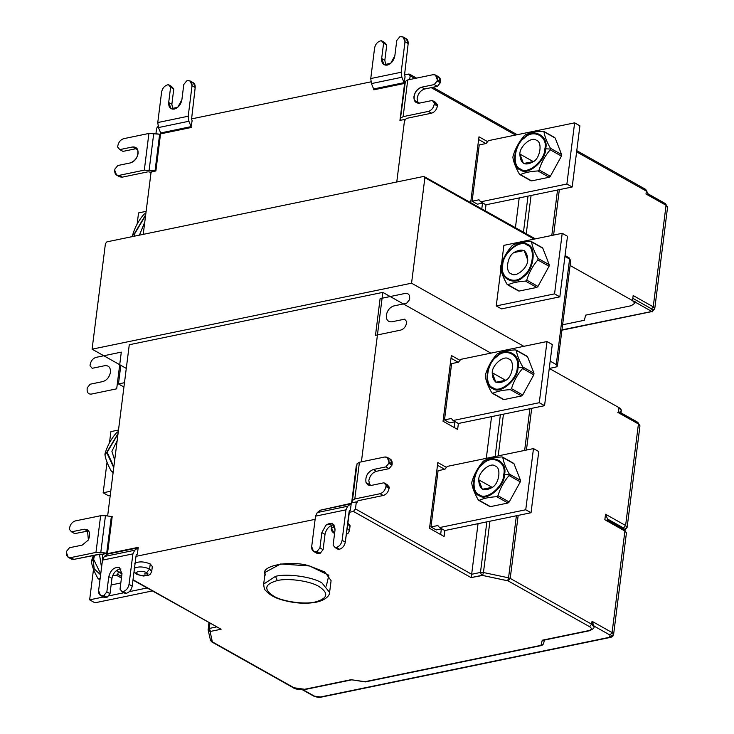<?xml version="1.0" encoding="UTF-8"?>
<svg xmlns="http://www.w3.org/2000/svg" width="734" height="734" viewBox="0 0 734 734"><rect width="100%" height="100%" fill="white"/><g stroke="black" fill="none" stroke-linecap="round" stroke-linejoin="round"><path stroke-width="1.1" d="M506.974 284.205C503.405 277.892 501.249 272.378 500.515 267.662L500.707 266.139C502.983 258.616 506.689 251.89 511.809 245.973L513.002 244.982C517.433 242.972 523.287 241.761 530.563 241.348L531.563 241.89C532.306 246.606 534.453 252.12 538.031 258.423L537.839 259.955C532.719 265.882 529.021 272.598 526.737 280.122L525.544 281.113C518.268 281.526 512.415 282.737 507.974 284.737L506.974 284.205C503.405 277.892 501.249 272.378 500.515 267.662L502.239 265.396C501.955 253.294 520.553 237.862 527.544 244.385C536.903 246.642 533.893 270.451 523.452 276.791C514.387 286.636 498.799 278.259 502.239 265.396L500.515 266.974L500.707 266.139C502.983 258.616 506.689 251.89 511.809 245.973L513.002 244.982C517.433 242.972 523.287 241.761 530.563 241.348L542.793 248.202L530.563 241.348M518.195 290.508L507.974 284.737L519.195 291.049L536.765 287.425L525.544 281.113L536.765 287.425L537.958 286.434L526.737 280.122L537.958 286.434L549.06 266.268L537.839 259.955L549.06 266.268L549.252 264.735L538.031 258.423L549.252 264.735L542.793 248.202L541.784 247.661L542.793 248.202L549.252 264.735L549.06 266.268L537.958 286.434L536.765 287.425L519.195 291.049L518.195 290.508M507.974 284.737C512.415 282.737 518.268 281.526 525.544 281.113L526.737 280.122C529.021 272.598 532.719 265.882 537.839 259.955L538.031 258.423C534.453 252.12 532.306 246.606 531.572 241.89M502.735 265.185L502.239 265.396C498.799 278.259 514.387 286.636 523.452 276.791C533.893 270.451 536.903 246.642 527.544 244.385C520.553 237.862 501.955 253.294 502.239 265.396L502.735 265.185C502.46 253.579 520.296 238.77 527.003 245.037C535.976 247.193 533.086 270.029 523.076 276.112C514.387 285.554 499.432 277.525 502.735 265.185C499.432 277.525 514.387 285.554 523.076 276.112C533.086 270.029 535.976 247.193 527.003 245.037C520.296 238.77 502.46 253.579 502.735 265.185M511.194 273.754C505.084 272.277 507.047 256.707 513.873 252.56C522.59 247.615 527.214 250.101 527.746 260.01C527.939 267.928 515.773 278.021 511.194 273.754C515.773 278.021 527.939 267.928 527.746 260.01L524.122 250.523L513.873 252.56C507.047 256.707 505.084 272.277 511.194 273.754L511.093 273.69M554.555 293.875L559.84 296.848L567.492 236.284L562.207 233.311L554.555 293.875L496.239 305.922L501.524 308.886L559.84 296.848L501.524 308.886L496.239 305.922L554.555 293.875L562.207 233.311L567.492 236.284L559.84 296.848L554.555 293.875M503.891 245.358L562.207 233.311L503.891 245.358L501.606 263.478L503.891 245.358M500.854 269.406L496.239 305.922L500.854 269.406M123.752 386.91L118.468 383.946L120.826 365.33L118.468 383.946L123.752 386.91M124.477 382.698L118.468 383.946L124.477 382.698M403.865 38.48C406.884 38.232 408.315 39.92 408.177 43.545L405.003 41.765L401.177 72.244L401.874 77.263L404.067 82.648L373.634 88.961L371.441 83.584L370.753 78.556L374.579 48.086C375.358 44.324 377.304 41.939 380.414 40.911C377.304 41.939 375.358 44.324 374.579 48.086L370.753 78.556L401.177 72.244L370.753 78.556L371.441 83.584L401.874 77.263L371.441 83.584L373.634 88.961L404.067 82.648L401.874 77.263L401.177 72.244L405.003 41.765C405.14 38.14 403.709 36.452 400.7 36.7L403.186 37.021L405.003 41.765L408.177 43.545L406.361 38.801L403.186 37.021M381.432 40.7L384.598 42.48L381.432 40.7L383.579 43.233L386.754 45.013L384.598 42.48L386.754 45.013L383.579 43.233L381.662 58.527L384.827 60.307L386.754 45.013L384.827 60.307L381.662 58.527L383.579 43.233L381.432 40.7L380.414 40.911C377.304 41.939 375.358 44.324 374.579 48.086L370.753 78.556L401.177 72.244L405.003 41.765C405.14 38.14 403.709 36.452 400.7 36.7L399.691 36.911L396.764 40.498L394.846 55.784L390.69 63.353C385.02 66.574 382.01 64.968 381.662 58.527L384.02 64.684L390.69 63.353L394.846 55.784L396.764 40.498L399.691 36.911L396.764 40.498L394.846 55.784C393.828 60.665 391.295 63.775 387.258 65.106C383.341 65.427 381.478 63.234 381.662 58.527L383.579 43.233L381.432 40.7M385.809 65.207L384.827 60.307L385.809 65.207M408.177 43.545L404.517 75.281L408.177 43.545M404.067 82.648L405.104 76.712L404.517 75.281L405.104 76.712L404.067 82.648M373.826 89.814L404.25 83.492L373.826 89.814L373.634 88.961L373.826 89.814M190.895 82.465C193.904 82.217 195.345 83.905 195.198 87.529L192.033 85.75L188.207 116.229L188.904 121.248L191.088 126.633L160.663 132.946L158.471 127.569L157.773 122.55L161.599 92.071C162.388 88.309 164.333 85.924 167.444 84.896C164.333 85.924 162.388 88.309 161.599 92.071L157.773 122.55L188.207 116.229L157.773 122.55L158.471 127.569L188.904 121.248L158.471 127.569L160.663 132.946L191.088 126.633L188.904 121.248L188.207 116.229L192.033 85.75C192.17 82.125 190.739 80.437 187.73 80.685L190.216 81.006L192.033 85.75L195.198 87.529L193.391 82.795L190.216 81.006M168.453 84.685L171.628 86.465L168.453 84.685L170.609 87.218L173.774 88.998L171.628 86.465L173.774 88.998L170.609 87.218L168.692 102.512L171.857 104.292L173.774 88.998L171.857 104.292L168.692 102.512L170.609 87.218L168.453 84.685L167.444 84.896C164.333 85.924 162.388 88.309 161.599 92.071L157.773 122.55L188.207 116.229L192.033 85.75C192.17 82.125 190.739 80.437 187.73 80.685L186.711 80.896L183.794 84.483L181.876 99.769L177.711 107.338C172.05 110.559 169.04 108.953 168.692 102.512L171.05 108.669L177.711 107.338L181.876 99.769L183.794 84.483L186.711 80.896L183.794 84.483L181.876 99.769C180.858 104.65 178.325 107.76 174.279 109.091C170.371 109.412 168.508 107.219 168.692 102.512L170.609 87.218L168.453 84.685M172.839 109.201L171.857 104.292L172.839 109.201M195.198 87.529L191.546 119.266L195.198 87.529M191.088 126.633L192.134 120.697L191.546 119.266L192.134 120.697L191.088 126.633M160.847 133.799L191.28 127.477L160.847 133.799L160.663 132.946L160.847 133.799M561.446 156.103L550.216 149.8C545.096 155.718 541.398 162.443 539.123 169.958L550.344 176.27L561.446 156.103L561.638 154.58L555.17 138.038L543.949 131.725L555.17 138.038L561.638 154.58L550.417 148.268L561.638 154.58L561.446 156.103L550.344 176.27L539.123 169.958L537.921 170.949L549.142 177.261L550.344 176.27L549.142 177.261L537.921 170.949C530.645 171.361 524.792 172.573 520.36 174.582L531.581 180.894L549.142 177.261L531.581 180.894L520.36 174.582C524.792 172.573 530.645 171.361 537.921 170.949L539.123 169.958C541.398 162.443 545.096 155.718 550.216 149.8L561.446 156.103M530.581 180.353L531.581 180.894L530.581 180.353M542.949 131.193C535.673 131.597 529.82 132.808 525.379 134.817L524.186 135.808C519.066 141.735 515.369 148.452 513.084 155.975L512.892 157.507C513.626 162.223 515.782 167.728 519.36 174.041C515.782 167.728 513.626 162.223 512.892 157.507L513.084 155.975C515.369 148.452 519.066 141.735 524.186 135.808L525.379 134.817C529.82 132.808 535.673 131.597 542.949 131.193L543.949 131.725C544.683 136.441 546.839 141.956 550.417 148.268L550.216 149.8L550.564 149.039L545.637 148.828C545.922 160.929 527.324 176.362 520.333 169.829C510.983 167.581 513.984 143.772 524.425 137.432C533.49 127.588 549.078 135.955 545.637 148.828L550.564 149.039L550.417 148.268C546.839 141.956 544.683 136.441 543.949 131.725L542.949 131.193L543.949 131.725M519.36 174.041L520.36 174.582M544.857 148.874L545.637 148.828C549.078 135.955 533.49 127.588 524.425 137.432C513.984 143.772 510.983 167.581 520.333 169.829C527.324 176.362 545.922 160.929 545.637 148.828L544.857 148.874C545.133 160.48 527.296 175.288 520.589 169.022C511.616 166.866 514.506 144.029 524.516 137.946C533.205 128.505 548.16 136.533 544.857 148.874C548.16 136.533 533.205 128.505 524.516 137.946C514.506 144.029 511.616 166.866 520.589 169.022C527.296 175.288 545.133 160.48 544.857 148.874M519.846 154.048C519.663 146.13 531.82 136.038 536.398 140.304C542.509 141.781 540.545 157.351 533.719 161.498C525.003 166.444 520.378 163.957 519.846 154.048L523.47 163.535L533.719 161.498C540.545 157.351 542.509 141.781 536.398 140.304C531.82 136.038 519.663 146.13 519.846 154.048L533.471 161.7L519.846 154.048M478.981 199.795L472.136 201.208L477.412 204.18L482.88 203.052L477.412 204.18L472.136 201.208L478.981 199.795L480.697 201.822L478.981 199.795M485.981 204.795L480.697 201.822L485.981 204.795L572.181 186.996L579.906 125.817L574.63 122.853L566.896 184.023L572.181 186.996L485.981 204.795L485.266 210.695L486.009 204.786M479.238 144.928L486.091 143.515L488.422 140.653L574.63 122.853L579.906 125.817L572.181 186.996L566.896 184.023L480.697 201.822L566.896 184.023L574.63 122.853L488.422 140.653L486.091 143.515L479.238 144.928M479.229 144.937L472.118 201.217L479.229 144.937M485.835 143.57L478.641 139.524L485.835 143.57M481.807 208.75L482.513 203.125L481.807 208.75M487.615 141.644L478.981 136.799L470.678 202.556L478.981 136.799L487.615 141.644M436.17 76.483C439.18 76.235 440.611 77.923 440.473 81.547L440.317 82.768L437.4 86.355L424.72 88.988C420.683 90.319 418.151 93.429 417.132 98.31L418.114 103.21L417.132 98.31C418.151 93.429 420.683 90.319 424.72 88.988L421.555 87.208C415.829 89.796 413.425 94.163 414.343 100.319L416.316 102.687L419.554 103.109L432.234 100.475L434.39 103.008L432.234 100.475L435.4 102.255L437.556 104.788L437.4 106.008C436.62 109.77 434.666 112.155 431.564 113.183L428.39 111.403L403.122 116.651L400.773 118.091L400.232 120.257L405.379 81.391L407.728 79.951L433.005 74.703L407.728 79.951L403.122 116.651L407.728 79.951L405.379 81.391L400.232 120.257L400.773 118.091L403.122 116.651L428.39 111.403C431.5 110.375 433.445 107.981 434.234 104.228C433.445 107.981 431.5 110.375 428.39 111.403L431.564 113.183C434.666 112.155 436.62 109.77 437.4 106.008L434.234 104.228L434.39 103.008L437.556 104.788L434.39 103.008L434.234 104.228L437.4 106.008L437.556 104.788L435.4 102.255L432.234 100.475L419.554 103.109L414.343 100.319C413.425 94.163 415.829 89.796 421.555 87.208L424.72 88.988L437.4 86.355L440.317 82.768L440.473 81.547L438.657 76.804L435.491 75.024L437.308 79.767L440.473 81.547L437.308 79.767L437.152 80.988L440.317 82.768L437.152 80.988L434.234 84.575L437.4 86.355L434.234 84.575L421.555 87.208L434.234 84.575L437.152 80.988L437.308 79.767C437.446 76.143 436.014 74.455 433.005 74.703L435.491 75.024M431.564 113.183L406.287 118.431L405.407 119.981L406.287 118.431L431.564 113.183M400.232 120.257L404.645 119.559L405.407 119.981L404.645 119.559L396.764 181.995L404.645 119.559L400.232 120.257M404.544 83.832L399.938 120.532L404.544 83.832M144.781 222.017L139.442 235.137L144.781 222.017M134.808 233.568L134.634 236.128L134.808 233.568L134.313 233.779L134.138 236.229L134.313 233.779L145.616 215.411L134.808 233.568M145.699 214.768L134.313 233.779L145.699 214.768M145.919 213.016L143.882 214.356C138.763 220.283 135.056 226.999 132.781 234.522L132.588 235.366L134.313 233.779L132.588 235.366L132.671 236.531L132.781 234.522C135.056 226.999 138.763 220.283 143.882 214.356L145.919 213.016M137.13 224.118L138.542 212.915L146.13 211.346L138.542 212.915L137.13 224.118M408.664 74.051L410.168 75.822L408.664 74.051L404.406 74.932L409.535 74.162L416.563 78.116M410.168 75.822L414.866 78.465L410.168 75.822L409.7 79.538L410.168 75.822M431.188 87.64L515.516 135.056L431.188 87.64M667.582 207.144L666.059 205.281L653.232 306.83L654.756 308.693L653.232 306.83L651.186 309.335L653.232 306.83L633.167 295.545L632.524 300.591L634.818 303.243L635.038 301.564L634.809 303.408L635.02 301.729M634.818 303.243L631.258 305.72L585.622 315.152L584.356 320.281L562.611 324.777L584.356 320.281L585.622 315.152L631.258 305.72L634.818 303.243L632.524 300.591L570.098 265.488L632.524 300.591L633.167 295.545L653.232 306.83L666.059 205.281L667.582 207.162L665.426 203.621L664.554 203.501L666.059 205.281L664.554 203.501L648.562 194.51M651.829 311.473L561.969 329.869L651.966 311.546M652.627 311.308L654.756 308.702L652.774 310.161M645.993 193.996L666.059 205.281L645.993 193.996L646.36 191.088L645.993 193.996M644.856 189.317L646.36 191.088L644.856 189.317L645.727 189.427L648.544 194.675M576.621 151.874L646.36 191.088L576.621 151.874M191.436 118.917L370.909 81.85L191.436 118.917M156.636 128.193L158.682 125.679L156.636 128.193L155.938 133.698L156.636 128.193M117.66 147.075L117.807 145.855C118.596 142.102 120.541 139.708 123.651 138.689C120.541 139.708 118.596 142.102 117.807 145.855L117.66 147.075L119.807 149.608L132.487 146.974L137.698 149.764C138.625 155.92 136.221 160.287 130.496 162.884L117.816 165.517L130.496 162.884C136.221 160.287 138.625 155.92 137.698 149.764L135.726 147.396L132.487 146.974L135.662 148.763L137.102 148.653L135.662 148.763L132.487 146.974L119.807 149.608L122.982 151.397L135.662 148.763L122.982 151.397L119.807 149.608L117.66 147.075L119.807 149.608L132.487 146.974C136.405 146.662 138.267 148.855 138.084 153.562C137.065 158.443 134.533 161.553 130.496 162.884L117.816 165.517L114.889 169.095L117.816 165.517L114.889 169.095L114.743 170.325C114.596 173.94 116.036 175.628 119.046 175.38L116.55 175.059L114.743 170.325C114.596 173.94 116.036 175.628 119.046 175.38L144.314 170.132L155.03 170.93L159.636 134.23L153.745 133.386L149.14 170.086L153.745 133.386L148.919 133.441L144.314 170.132L148.919 133.441L123.651 138.689L148.919 133.441L160.489 134.267L159.636 134.23L155.03 170.93L155.883 170.958L160.489 134.267L155.883 170.958L144.314 170.132L119.046 175.38L122.211 177.169L119.046 175.38L144.314 170.132L148.919 133.441L123.651 138.689C120.541 139.708 118.596 142.102 117.807 145.855L117.66 147.075M116.55 175.059L119.725 176.839L122.211 177.169L118.413 175.472M147.488 171.921L122.211 177.169L147.488 171.921M151.81 172.352L148.69 171.903L151.81 172.352M151.103 171.949L155.883 170.958L151.103 171.949L143.222 234.357L151.103 171.949M99.457 554.161L101.54 567.547L99.457 554.161M93.64 559.317L100.723 573.997L93.64 559.317L93.145 559.528L94.191 568.813L100.613 574.85L94.191 568.813L93.145 559.528L94.548 555.152L93.64 559.317M94.071 555.243L93.145 559.528L94.071 555.243M93.356 555.39L91.42 561.115L93.145 559.528L91.42 561.794C92.154 566.51 94.31 572.025 97.879 578.337L98.879 578.878L100.173 578.346L98.879 578.878L100.026 579.511L97.879 578.337C94.31 572.025 92.154 566.51 91.42 561.794L93.356 555.39M112.715 575.557L116.449 575.245L117.642 574.254L118.44 571.887L117.642 574.254L116.449 575.245L121.44 578.053L116.449 575.245L112.715 575.557M121.633 576.502L117.642 574.254L121.633 576.502M111.118 584.97L120.816 582.97L111.118 584.97M98.879 578.878L97.879 578.337M94.925 602.807L89.649 599.834L93.512 569.254L89.649 599.834L103.338 597.008L89.649 599.834L94.925 602.807L152.342 590.943L94.925 602.807M108.1 596.026L123.963 592.751L108.1 596.026M129.377 591.632L147.057 587.98L129.377 591.632M117.156 440.694L111.898 451.282L114.688 460.209L111.898 451.282L117.156 440.694M107.173 452.263L113.853 466.806L107.173 452.263L106.678 452.474L113.752 467.668L106.678 452.474L117.99 434.097L107.173 452.263M118.073 433.455L106.678 452.474L118.073 433.455M116.238 433.051C111.118 438.978 107.421 445.694 105.136 453.217L104.953 454.062L106.678 452.474L104.944 454.75C105.678 459.456 107.834 464.971 111.412 471.283L113.265 471.467L112.412 471.824L113.174 472.246L111.412 471.283C107.834 464.971 105.678 459.456 104.944 454.75L105.136 453.217C107.421 445.694 111.118 438.978 116.238 433.051L117.44 432.06L116.238 433.051M118.293 431.702L117.44 432.06L118.293 431.702M112.412 471.824L111.412 471.283M108.458 495.753L103.173 492.78L107.036 462.2L103.173 492.78L110.77 491.211L103.173 492.78L108.458 495.753L110.247 495.386L108.458 495.753M109.485 442.804L110.907 431.61L118.504 430.041L110.907 431.61L109.485 442.804M121.963 573.905L119.55 567.694C114.412 566.703 110.825 569.676 108.788 576.612L111.953 578.392C112.981 573.511 115.513 570.41 119.559 569.079L120.991 568.978L119.559 569.079C115.513 570.41 112.981 573.511 111.953 578.392L108.788 576.612L106.843 591.907L110.008 593.687L111.953 578.392L110.008 593.687L106.843 591.907L103.916 595.485L107.081 597.265L110.008 593.687L107.081 597.265L103.916 595.485L102.907 595.696L106.072 597.476L107.081 597.265L106.072 597.476L102.907 595.696L100.42 595.366L98.613 590.613C98.466 594.237 99.897 595.935 102.907 595.696L103.916 595.485L106.843 591.907L108.788 576.612C110.825 569.676 114.412 566.703 119.55 567.694L121.963 573.905L120.027 589.2L122.165 591.732L125.34 593.522L126.349 593.311C129.459 592.292 131.404 589.907 132.203 586.145L129.028 584.365C128.239 588.127 126.294 590.512 123.184 591.531L126.349 593.311L123.184 591.531L122.165 591.732L123.184 591.531C126.294 590.512 128.239 588.127 129.028 584.365L132.909 553.876L134.689 550.252L137.864 547.876L107.448 554.124L104.274 556.5L134.689 550.252L104.274 556.5L102.485 560.125L132.909 553.876L102.485 560.125L98.613 590.613L102.485 560.125L104.274 556.5L107.806 553.592L138.231 547.344L107.806 553.592L138.231 547.344L134.689 550.252L132.909 553.876L129.028 584.365L132.203 586.145C131.404 589.907 129.459 592.292 126.349 593.311L125.34 593.522L122.165 591.732L120.027 589.2L121.963 573.905M100.42 595.366L103.595 597.146L106.072 597.476L102.283 595.779M136.074 555.666L132.203 586.145L136.074 555.666M137.368 554.124L136.524 554.757L137.368 554.124L138.231 547.344L137.368 554.124M323.098 549.693L325.015 534.398L321.85 532.618L319.932 547.913L323.098 549.693L320.18 553.28L317.015 551.491L313.51 551.381L311.693 546.637C311.555 550.261 312.987 551.95 315.996 551.702L319.162 553.491L315.996 551.702L317.015 551.491L320.18 553.28L319.162 553.491L320.18 553.28L323.098 549.693L319.932 547.913L317.015 551.491L319.932 547.913L321.85 532.618L325.015 534.398C326.043 529.517 328.575 526.416 332.612 525.076L334.053 524.975L332.612 525.076C328.575 526.416 326.043 529.517 325.015 534.398L323.098 549.693M335.034 529.884L332.676 523.718L326.015 525.049L321.85 532.618L326.015 525.049C331.676 521.828 334.686 523.443 335.034 529.884L333.117 545.169L335.034 529.884M335.273 547.702L333.117 545.169L335.273 547.702L338.438 549.482L335.273 547.702L336.282 547.491L335.273 547.702M338.438 549.482L339.447 549.271L336.282 547.491L339.447 549.271C342.558 548.252 344.503 545.857 345.292 542.105L342.127 540.325C341.338 544.077 339.392 546.472 336.282 547.491C339.392 546.472 341.338 544.077 342.127 540.325L345.953 509.846L315.519 516.167L311.693 546.637L315.519 516.167L345.953 509.846L347.733 506.212L317.299 512.534L315.519 516.167L317.299 512.534L347.733 506.212L350.898 503.845L320.464 510.167L317.299 512.534L320.464 510.167L351.256 503.304L320.464 510.167L351.256 503.304L347.733 506.212L345.953 509.846L342.127 540.325L345.292 542.105C344.503 545.857 342.558 548.252 339.447 549.271L338.438 549.482M349.567 510.717L345.292 542.105L349.118 511.626L350.402 510.093L351.256 503.304L350.402 510.093L349.567 510.717M313.51 551.381L316.675 553.161L319.162 553.491L315.363 551.784M68.225 557.289L71.4 559.069L73.877 559.391L70.703 557.611L68.225 557.289L66.418 552.537L66.565 551.307L69.491 547.729L82.171 545.133L88.383 539.976L87.41 529.645L84.19 529.223L71.519 531.829L69.372 529.287L69.528 528.067C70.317 524.305 72.262 521.92 75.373 520.901C72.262 521.92 70.317 524.305 69.528 528.067L69.372 529.287L71.519 531.829L74.684 533.609L71.519 531.829L84.19 529.223L87.355 531.003L84.19 529.223C89.548 529.526 90.952 533.104 88.383 539.976L82.171 545.133L69.491 547.729L66.565 551.307L66.418 552.537C66.271 556.161 67.702 557.849 70.703 557.611L95.97 552.427L100.641 515.718L75.373 520.901L100.641 515.718L95.97 552.427L100.797 552.381L105.457 515.672L100.641 515.718L105.457 515.672L100.797 552.381L106.687 553.225L111.348 516.516L105.457 515.672L111.348 516.516L106.687 553.225L107.531 553.262L112.201 516.553L111.348 516.516L112.201 516.553L107.531 553.262L95.97 552.427L70.703 557.611L73.877 559.391L70.079 557.693M100.347 554.198L73.877 559.391L99.136 554.207L103.558 554.656L100.347 554.198M74.684 533.609L88.796 530.902L74.684 533.609M102.815 554.234L107.531 553.262L102.815 554.234L102.173 562.602L102.815 554.234M520.287 481.853L509.066 475.54C503.946 481.458 500.249 488.183 497.964 495.707L509.185 502.01L520.287 481.853L520.479 480.32L514.02 463.778L502.799 457.475L514.02 463.778L520.479 480.32L509.258 474.008L520.479 480.32L520.287 481.853L509.185 502.01L497.964 495.707L496.771 496.698L507.992 503.01L509.185 502.01L507.992 503.01L496.771 496.698C489.495 497.111 483.642 498.313 479.21 500.322L490.431 506.634L507.992 503.01L490.431 506.634L479.21 500.322C483.642 498.313 489.495 497.111 496.771 496.698L497.964 495.707C500.249 488.183 503.946 481.458 509.066 475.54L520.287 481.853M489.431 506.093L490.431 506.634L489.431 506.093M501.799 456.933C494.523 457.346 488.67 458.557 484.229 460.567L483.036 461.558C477.917 467.475 474.219 474.201 471.934 481.715L471.742 483.247C472.476 487.963 474.632 493.477 478.21 499.79C474.632 493.477 472.476 487.963 471.742 483.247L471.934 481.715C474.219 474.201 477.917 467.475 483.036 461.558L484.229 460.567C488.67 458.557 494.523 457.346 501.799 456.933L502.799 457.475C503.533 462.191 505.689 467.696 509.258 474.008L509.066 475.54L509.414 474.779L504.487 474.568C504.772 486.67 486.174 502.102 479.183 495.578C469.824 493.321 472.834 469.512 483.275 463.172C492.34 453.328 507.928 461.704 504.487 474.568L509.414 474.779L509.258 474.008C505.689 467.696 503.533 462.191 502.799 457.475L501.799 456.933L502.799 457.475M478.21 499.79L479.21 500.322M503.707 474.623L504.487 474.568C507.928 461.704 492.34 453.328 483.275 463.172C472.834 469.512 469.824 493.321 479.183 495.578C486.174 502.102 504.772 486.67 504.487 474.568L503.707 474.623C503.983 486.229 486.147 501.028 479.44 494.771C470.466 492.606 473.357 469.769 483.367 463.686C492.055 454.245 507.011 462.282 503.707 474.623C507.011 462.282 492.055 454.245 483.367 463.686C473.357 469.769 470.466 492.606 479.44 494.771C486.147 501.028 503.983 486.229 503.707 474.623M478.696 479.788C478.513 471.87 490.67 461.778 495.248 466.053C501.359 467.521 499.395 483.091 492.569 487.238C483.853 492.184 479.229 489.697 478.696 479.788L482.321 489.275L492.569 487.238C499.395 483.091 501.359 467.521 495.248 466.053C490.67 461.778 478.513 471.87 478.696 479.788L492.312 487.449L478.696 479.788M511.194 475.1L507.864 474.714M437.831 525.544L430.977 526.957L436.262 529.92L441.73 528.792L436.262 529.92L430.977 526.957L437.831 525.544L439.547 527.572L437.831 525.544M444.832 530.535L439.547 527.572L444.832 530.535L531.031 512.736L538.756 451.566L533.48 448.593L525.746 509.763L531.031 512.736L444.832 530.535L444.107 536.499L444.859 530.535M438.088 470.678L444.932 469.265L447.272 466.393L533.48 448.593L538.756 451.566L531.031 512.736L525.746 509.763L439.547 527.572L525.746 509.763L533.48 448.593L447.272 466.393L444.932 469.265L438.088 470.678M438.079 470.678L430.968 526.957L438.079 470.678M444.685 469.31L437.492 465.264L444.685 469.31M440.648 534.554L441.363 528.875L440.648 534.554M446.465 467.393L437.831 462.539L429.528 528.296L444.107 536.499L429.528 528.296L437.831 462.539L446.465 467.393M533.811 374.799L522.59 368.486C517.47 374.413 513.772 381.129 511.488 388.653L522.709 394.965L533.811 374.799L534.003 373.267L527.544 356.733L516.323 350.421L527.544 356.733L534.003 373.267L522.782 366.954L534.003 373.267L533.811 374.799L522.709 394.965L511.488 388.653L510.295 389.644L521.516 395.956L522.709 394.965L521.516 395.956L510.295 389.644C503.019 390.057 497.166 391.268 492.734 393.268L503.955 399.58L521.516 395.956L503.955 399.58L492.734 393.268C497.166 391.268 503.019 390.057 510.295 389.644L511.488 388.653C513.772 381.129 517.47 374.413 522.59 368.486L533.811 374.799M502.955 399.048L503.955 399.58L502.955 399.048M515.323 349.879C508.047 350.292 502.194 351.503 497.753 353.513L496.56 354.504C491.441 360.422 487.743 367.147 485.458 374.67L485.266 376.193C486 380.909 488.156 386.423 491.734 392.736C488.156 386.423 486 380.909 485.266 376.193L485.458 374.67C487.743 367.147 491.441 360.422 496.56 354.504L497.753 353.513C502.194 351.503 508.047 350.292 515.323 349.879L516.323 350.421C517.057 355.137 519.213 360.651 522.782 366.954L522.59 368.486L522.938 367.734L518.011 367.514C518.296 379.616 499.698 395.048 492.707 388.525C483.348 386.267 486.358 362.458 496.799 356.118C505.864 346.274 521.452 354.65 518.011 367.514L522.938 367.734L522.782 366.954C519.213 360.651 517.057 355.137 516.323 350.421L515.323 349.879L516.323 350.421M491.734 392.736L492.734 393.268M517.231 367.569L518.011 367.514C521.452 354.65 505.864 346.274 496.799 356.118C486.358 362.458 483.348 386.267 492.707 388.525C499.698 395.048 518.296 379.616 518.011 367.514L517.231 367.569C517.507 379.175 499.671 393.974 492.964 387.717C483.99 385.552 486.881 362.715 496.89 356.641C505.579 347.191 520.534 355.228 517.231 367.569C520.534 355.228 505.579 347.191 496.89 356.641C486.881 362.715 483.99 385.552 492.964 387.717C499.671 393.974 517.507 379.175 517.231 367.569M492.22 372.734C492.037 364.826 504.194 354.733 508.772 358.999C514.883 360.477 512.919 376.047 506.093 380.194C497.377 385.13 492.753 382.653 492.22 372.734L495.845 382.231L506.093 380.194C512.919 376.047 514.883 360.477 508.772 358.999C504.194 354.733 492.037 364.826 492.22 372.734L505.836 380.396L492.22 372.734M524.718 368.046L521.388 367.661M451.346 418.49L444.501 419.903L449.786 422.876L455.254 421.747L449.786 422.876L444.501 419.903L451.346 418.49L453.071 420.518L451.346 418.49M458.355 423.49L453.071 420.518L458.355 423.49L544.555 405.682L552.28 344.512L547.004 341.539L539.27 402.709L544.555 405.682L458.355 423.49M451.612 363.624L458.456 362.211L460.796 359.348L547.004 341.539L552.28 344.512L544.555 405.682L539.27 402.709L453.071 420.518L539.27 402.709L547.004 341.539L460.796 359.348L458.456 362.211L451.612 363.624L444.492 419.903L451.603 363.624M458.209 362.266L451.015 358.22L458.209 362.266M454.172 427.5L454.887 421.821L454.172 427.5M459.989 360.339L451.355 355.485L443.052 421.252L457.631 429.445L458.383 423.481L457.631 429.445L443.052 421.252L451.355 355.485L459.989 360.339M387.864 458.796C390.873 458.557 392.305 460.246 392.167 463.86L392.011 465.09L389.093 468.668L376.414 471.301C372.377 472.632 369.844 475.742 368.817 480.623L369.798 485.532L368.817 480.623C369.844 475.742 372.377 472.632 376.414 471.301L373.239 469.521L376.414 471.301L389.093 468.668L385.919 466.888L373.239 469.521C367.514 472.109 365.11 476.485 366.037 482.633L368.009 485L371.248 485.422L383.928 482.789L386.075 485.321L383.928 482.789L387.093 484.568L389.249 487.101L389.093 488.33C388.304 492.083 386.359 494.477 383.249 495.496L380.084 493.716L354.816 498.964L352.467 500.404L351.925 502.579L357.073 463.704L359.421 462.264L384.689 457.016L359.421 462.264L354.816 498.964L359.421 462.264L357.073 463.704L352.467 500.404L356.531 465.879L351.925 502.579L352.467 500.404L354.816 498.964L380.084 493.716C383.194 492.688 385.139 490.303 385.928 486.55C385.139 490.303 383.194 492.688 380.084 493.716L383.249 495.496C386.359 494.477 388.304 492.083 389.093 488.33L385.928 486.55L386.075 485.321L389.249 487.101L386.075 485.321L385.928 486.55L389.093 488.33L389.249 487.101L387.093 484.568L383.928 482.789L371.248 485.422L366.037 482.633C365.11 476.485 367.514 472.109 373.239 469.521L385.919 466.888L389.093 468.668L392.011 465.09L392.167 463.86L390.35 459.126L387.185 457.337L388.992 462.081L392.167 463.86L388.992 462.081L388.846 463.301L392.011 465.09L388.846 463.301L385.919 466.888L388.846 463.301L388.992 462.081C389.139 458.456 387.699 456.768 384.689 457.016L387.185 457.337M383.249 495.496L357.981 500.744L357.1 502.295L357.981 500.744L383.249 495.496M542.261 640.213L540.986 645.351L364.981 681.693L351.036 679.702L365.367 681.904L542.087 645.406L540.986 645.351L542.261 640.213L588.631 630.634C591.833 629.735 592.164 628.423 589.604 626.698L508.176 580.915L482.577 575.438L471.081 577.603L353.412 511.433L355.458 508.928L356.348 501.873L351.632 502.854L356.238 466.154L351.632 502.854L356.348 501.873L357.1 502.295L356.348 501.873L355.458 508.928L353.412 511.433L471.081 577.603L471.65 574.263L355.458 508.928L471.65 574.263L471.081 577.603L481.678 575.41L480.476 572.437L471.65 574.263L480.476 572.437L481.678 575.41L482.577 575.438L483.449 572.52L480.476 572.437L483.449 572.52L482.577 575.438L507.671 580.741L508.552 577.823L483.449 572.52L508.552 577.823L507.671 580.741L508.176 580.915L510.222 578.401L508.552 577.823L510.222 578.401L508.176 580.915L589.604 626.698L591.65 624.194L510.222 578.401L591.65 624.194L589.604 626.698C592.164 628.423 591.833 629.735 588.631 630.634L543.197 640.305M620.918 413.37L621.285 410.462L619.001 407.636L549.289 368.44L555.629 367.128L549.289 368.44L619.001 407.636C622.34 409.893 621.918 411.6 617.734 412.774M334.887 531.095L334.658 532.902L334.887 531.095M334.576 533.526L331.328 528.452L334.732 526.306L331.328 528.452C330.915 530.04 331.915 531.691 334.328 533.407M346.246 534.49L348.035 533.407L349.457 530.746L347.063 527.994L349.457 530.746L348.907 531.71M349.457 530.746L350.1 525.7L347.696 522.947L349.549 526.663M146.681 572.584C142.772 570.997 139.488 570.859 136.827 572.162C136.129 573.942 138.267 575.144 143.231 575.759C147.837 575.557 148.993 574.502 146.681 572.584C148.993 574.502 147.837 575.557 143.231 575.759C138.267 575.144 136.129 573.942 136.827 572.162C139.488 570.859 142.772 570.997 146.681 572.584L149.608 568.997C143.46 566.51 138.295 566.29 134.12 568.336C138.295 566.29 143.46 566.51 149.608 568.997L146.681 572.584M149.663 568.52L150.241 563.951C144.093 561.464 138.928 561.244 134.753 563.29C138.928 561.244 144.093 561.464 150.241 563.951L149.608 568.997L150.241 563.951L152.333 566.538L151.699 571.584L149.608 568.997L151.699 571.584L150.277 574.245L148.488 575.337L143.414 576.016L137.001 574.483L134.028 571.795M147.956 573.795L144.176 573.988M265.616 575.043C257.964 566.263 290.224 559.602 309.528 565.978L324.786 571.988L331.098 580.612L329.612 592.393L321.997 582.989C312.684 576.878 287.122 573.226 275.516 576.346L277.25 580.594C287.682 577.786 310.693 581.071 319.079 586.576C329.089 593.32 327.823 598.458 315.271 601.972L316.336 602.174L315.271 601.972C327.823 598.458 329.089 593.32 319.079 586.576C310.693 581.071 287.682 577.786 277.25 580.594C264.699 584.117 263.423 589.255 273.443 595.999C281.828 601.495 304.83 604.788 315.271 601.972C304.83 604.788 281.828 601.495 273.443 595.999C263.423 589.255 264.699 584.117 277.25 580.594L275.516 576.346L263.68 584.062L275.516 576.346C287.122 573.226 312.684 576.878 321.997 582.989L329.612 592.393C329.841 594.467 327.318 599.715 316.336 602.174C305.665 604.128 294.114 603.339 281.682 599.797C274.525 597.724 269.167 594.604 265.589 590.43C264.616 589.87 263.974 587.75 263.68 584.062L265.167 572.291L280.672 563.969L309.528 565.978L328.869 575.245L326.327 585.998M132.973 580.062L221.099 629.231L133.019 579.704L221.099 629.231L210.502 631.423L209.291 628.451L208.144 630.056L208.117 629.387L210.144 631.699L208.117 629.387L209.291 628.451L210.502 631.423L221.099 629.231M122.009 573.52L116.587 570.465L122.009 573.52M594.045 626.084L610.037 635.075L594.045 626.084L592.017 621.285L593.934 627.01L591.65 624.194L593.934 627.01C594.522 627.919 593.008 629.166 589.374 630.772L543.353 640.277M592.017 621.285L591.65 624.194L592.017 621.285L612.083 632.57L592.017 621.285M610.202 637.442L610.229 637.442C612.349 636.947 613.477 635.947 613.606 634.451L612.083 632.57L613.606 634.442L609.486 637.305L610.037 635.075L612.083 632.57L610.037 635.075L609.486 637.305L321.162 697.144M610.229 637.442L321.198 697.135L314.409 696.135L302.977 689.703L314.409 696.135L320.455 696.997L609.486 637.305M613.606 634.451L626.432 532.902L624.909 531.021L612.083 632.57L624.909 531.021L626.432 532.902L624.276 529.361L623.405 529.251L624.909 531.021L623.405 529.251L607.413 520.259M604.844 519.736L624.909 531.021L604.844 519.736L605.541 514.231L604.844 519.736M607.569 519.03L605.541 514.231L607.569 519.03L623.561 528.021L625.607 525.516L605.541 514.231L625.607 525.516L623.561 528.021L607.569 519.03M625.129 529.939L627.13 527.397L625.607 525.516L627.13 527.388L624.606 529.563M624.478 529.48L623.561 528.021L624.478 529.48M627.13 527.397L639.956 425.848L638.433 423.968L625.607 525.516L638.433 423.968L639.956 425.848L637.8 422.307L636.928 422.197L638.433 423.968L636.928 422.197L620.936 413.205L618.367 412.682L638.433 423.968L618.367 412.682L619.001 407.636L618.367 412.682M314.409 696.135L313.546 696.025L314.409 696.135M212.319 641.736L210.144 631.699L212.319 641.736L210.291 639.415L212.319 641.736M208.924 622.762L208.144 630.056L210.291 639.415M351.421 679.913L305.408 689.419C298.94 689.786 294.839 689.198 293.105 687.639L211.676 641.855L212.548 641.966L211.676 641.855L210.319 640.085M293.976 687.758L212.548 641.966L293.976 687.758L304.665 689.281L293.976 687.758M351.036 679.702L304.665 689.281L351.036 679.702L364.981 681.693L540.986 645.351L543.472 643.883M353.412 511.433L349.026 512.341L353.412 511.433M315.125 519.342L135.992 556.344L315.125 519.342M334.062 525.994L332.75 525.058M216.42 626.974L209.291 628.451L216.42 626.974M209.933 623.331L209.291 628.451L209.933 623.331M531.7 408.333L526.434 450.043L531.7 408.333M518.176 515.387L510.222 578.401L518.176 515.387M529.911 408.71L524.645 450.419L529.911 408.71M516.387 515.754L508.552 577.823L516.387 515.754M503.451 414.169L498.184 455.878L503.451 414.169M489.927 521.223L483.449 572.52L489.927 521.223M500.386 414.802L495.12 456.511L500.386 414.802M486.862 521.856L480.476 572.437L486.862 521.856M491.56 416.628L486.293 458.337L491.56 416.628M478.036 523.681L471.65 574.263L478.036 523.681M490.872 353.137L382.818 292.38L361.403 461.851L382.818 292.38L129.276 344.741L107.641 515.984L129.276 344.741L382.818 292.38L490.872 353.137M555.629 367.128C557.721 366.541 557.932 365.688 556.262 364.569L550.179 361.146L556.262 364.569L557.409 365.972L555.629 367.128M423.812 176.408L424.885 177.674L423.812 176.408L106.889 241.862L105.421 243.651L92.089 349.173L411.554 283.196L523.828 346.329L411.554 283.196L92.089 349.173L126.285 368.404L92.089 349.173L105.421 243.651L106.889 241.862L423.812 176.408L535.361 238.862M557.409 365.972L570.731 260.451L569.593 259.038L556.262 364.569L569.593 259.038L568.52 257.772L570.731 260.451L569.593 259.038L564.941 256.432L569.593 259.038L568.52 257.772M424.885 177.674L534.15 239.11L424.885 177.674L411.554 283.196L424.885 177.674M559.336 189.647L553.592 235.091L559.336 189.647M557.537 190.014L551.803 235.467L557.537 190.014M531.077 195.483L526.25 233.733L531.077 195.483M528.012 196.116L523.461 232.173L528.012 196.116M519.195 197.932L515.433 227.659L519.195 197.932M633.387 298.646L652.847 309.583L652.554 311.886L633.103 300.94M419.921 216.934L420.279 214.649M423.05 192.629L423.261 190.519M406.755 321.694L404.608 319.171L391.928 321.795C388.02 322.116 386.148 319.923 386.332 315.216C387.359 310.335 389.882 307.225 393.929 305.894L406.599 303.261L409.526 299.683L409.673 298.454C409.82 294.839 408.379 293.15 405.37 293.389L380.102 298.637L375.496 335.337L400.764 330.089C403.874 329.071 405.819 326.676 406.608 322.923L406.755 321.694M90.034 365.771L92.181 368.303L104.861 365.67C108.77 365.349 110.641 367.541 110.458 372.248C109.43 377.138 106.907 380.24 102.861 381.57L90.181 384.203L87.263 387.791L87.117 389.011C86.97 392.635 88.41 394.323 91.42 394.075L116.688 388.827L121.293 352.127L96.026 357.375C92.915 358.403 90.97 360.789 90.181 364.55L90.034 365.771M434.39 103.008L432.234 100.475L419.554 103.109C415.646 103.43 413.774 101.237 413.958 96.521C414.985 91.64 417.508 88.539 421.555 87.208L434.234 84.575L437.152 80.988L437.308 79.767C437.446 76.143 436.014 74.455 433.005 74.703L407.728 79.951L403.122 116.651L428.39 111.403C431.5 110.375 433.445 107.981 434.234 104.228L434.39 103.008M507.423 284.7L518.58 290.967M531.251 241.468L542.408 247.743M519.81 174.536L530.957 180.812M543.637 131.313L554.794 137.579M517.204 134.707L432.886 87.291M561.923 330.172L651.379 311.693M654.756 308.702L667.582 207.162M648.306 193.996L665.426 203.621M645.727 189.427L576.768 150.653M98.328 578.832L99.989 579.768M111.852 471.779L113.137 472.494M478.66 500.285L489.807 506.552M502.487 457.053L513.635 463.328M492.184 393.231L503.331 399.498M516.011 349.999L527.159 356.274M331.328 528.452L331.722 525.333M121.972 573.869L116.302 570.685M607.156 519.736L624.276 529.361M607.394 520.415L607.55 519.195M620.68 412.682L637.8 422.307M321.198 697.135C319.721 697.731 317.171 697.364 313.546 696.025L302.335 689.721M543.435 644.113L544.435 640.048M565.052 255.56L569.144 257.854"/></g></svg>
